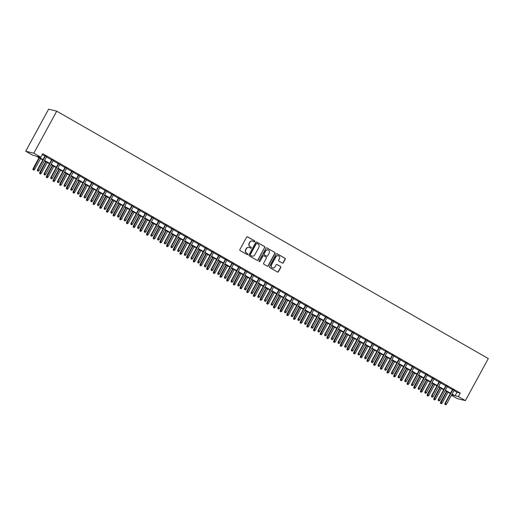 <?xml version="1.0" encoding="UTF-8"?>
<svg xmlns="http://www.w3.org/2000/svg" width="514" height="514" viewBox="0 0 514 514"><rect width="100%" height="100%" fill="white"/><g stroke="black" fill="none" stroke-linecap="round" stroke-linejoin="round"><path stroke-width="0.77" d="M254.815 241.606A0.553 0.527 103.7 0 0 254.616 240.86L247.652 236.864A0.784 0.752 103.7 0 0 246.617 237.179L239.871 249.56A0.784 0.752 103.7 0 0 240.154 250.62L247.118 254.616A0.553 0.527 103.7 0 0 247.838 254.398A0.553 0.527 103.7 0 0 247.645 253.653L246.739 253.132A2.512 2.409 103.7 0 1 245.846 249.733L246.405 248.699A2.512 2.409 103.7 0 1 249.701 247.703L250.607 248.217A0.553 0.527 103.7 0 0 251.327 247.999A0.553 0.527 103.7 0 0 251.134 247.26L250.228 246.739A2.512 2.409 103.7 0 1 249.329 243.334L249.894 242.306A2.512 2.409 103.7 0 1 253.19 241.31L254.096 241.824A0.553 0.527 103.7 0 0 254.815 241.606M254.115 241.837A0.553 0.527 103.7 0 0 254.398 240.809L247.433 236.813A0.784 0.752 103.7 0 0 247.35 236.774M247.144 254.629A0.553 0.527 103.7 0 0 247.427 253.601L246.739 253.132M250.633 248.236A0.553 0.527 103.7 0 0 250.909 247.202L250.228 246.739M282.289 263.084A0.784 0.752 103.7 0 0 283.317 262.776L285.212 259.3A0.784 0.752 103.7 0 0 284.929 258.24L277.194 253.8A0.784 0.752 103.7 0 0 276.159 254.115L269.413 266.496A0.784 0.752 103.7 0 0 269.696 267.556L277.431 271.99A0.784 0.752 103.7 0 0 278.459 271.681L280.747 267.486A0.784 0.752 103.7 0 0 280.471 266.425L277.155 264.524A0.784 0.752 103.7 0 0 276.127 264.838L274.99 266.914A2.101 2.017 103.7 0 1 272.741 267.955A2.101 2.017 103.7 0 1 271.482 264.903L275.928 256.756A2.101 2.017 103.7 0 1 278.177 255.721A2.101 2.017 103.7 0 1 279.436 258.767L278.691 260.123A0.784 0.752 103.7 0 0 278.974 261.189L282.289 263.084M453.978 390.556L456.985 392.278L460.274 393.081L458.366 396.583L465.382 400.605L488.3 358.573L56.739 111.152L48.618 109.174L25.7 151.212L32.716 155.234L36.006 156.038L42.803 159.931M460.274 393.081L42.746 153.712L40.837 157.213L33.821 153.191L56.739 111.152M264.819 247.613A0.784 0.752 103.7 0 0 264.537 246.547L256.801 242.113A0.784 0.752 103.7 0 0 255.766 242.422L249.02 254.803A0.784 0.752 103.7 0 0 249.296 255.863L257.039 260.302A0.784 0.752 103.7 0 0 258.067 259.988L264.594 247.555A0.784 0.752 103.7 0 0 264.318 246.495L256.576 242.055A0.784 0.752 103.7 0 0 256.499 242.017M266.997 247.96L274.733 252.393A0.784 0.752 103.7 0 1 275.016 253.46L268.263 265.834A0.784 0.752 103.7 0 1 267.235 266.149L263.92 264.247A0.784 0.752 103.7 0 1 263.643 263.187L266.38 258.163A0.784 0.752 103.7 0 0 266.098 257.103L263.9 255.843A0.784 0.752 103.7 0 0 262.872 256.152L260.02 261.382A0.553 0.527 103.7 0 1 259.429 261.652A0.553 0.527 103.7 0 1 259.101 260.855L265.963 248.268A0.784 0.752 103.7 0 1 266.997 247.96L274.733 252.393M46.626 156.635L45.084 155.755M53.308 160.471L51.76 159.584M59.984 164.3L58.442 163.413M66.666 168.129L65.124 167.243M73.348 171.959L71.806 171.072M80.03 175.788L78.481 174.901M86.705 179.617L85.163 178.731M93.387 183.447L91.845 182.56M100.069 187.276L98.527 186.396M106.751 191.105L105.203 190.225M113.427 194.934L111.885 194.054M120.109 198.77L118.567 197.884M126.791 202.6L125.249 201.713M133.473 206.429L131.931 205.542M140.155 210.258L138.607 209.371M146.831 214.087L145.289 213.201M153.513 217.917L151.971 217.03M160.195 221.746L158.653 220.859M166.877 225.575L165.328 224.695M173.552 229.405L172.01 228.524M180.234 233.24L178.692 232.354M186.916 237.07L185.374 236.183M193.598 240.899L192.05 240.012M200.274 244.728L198.732 243.842M206.956 248.558L205.414 247.671M213.638 252.387L212.096 251.5M220.32 256.216L218.771 255.329M226.995 260.045L225.453 259.165M233.677 263.875L232.135 262.995M240.359 267.704L238.817 266.824M247.041 271.54L245.499 270.653M253.723 275.369L252.175 274.482M260.399 279.198L258.857 278.312M267.081 283.028L265.539 282.141M273.763 286.857L272.221 285.97M280.445 290.686L278.896 289.8M287.12 294.516L285.578 293.629M293.802 298.345L292.26 297.465M300.484 302.174L298.942 301.294M307.166 306.003L305.618 305.123M313.842 309.839L312.3 308.953M320.524 313.668L318.982 312.782M327.206 317.498L325.664 316.611M333.888 321.327L332.34 320.44M340.564 325.156L339.022 324.27M347.246 328.986L345.704 328.099M353.928 332.815L352.386 331.928M360.61 336.644L359.068 335.764M367.292 340.474L365.743 339.593M373.967 344.309L372.425 343.423M380.649 348.139L379.107 347.252M387.331 351.968L385.789 351.081M394.013 355.797L392.465 354.911M400.689 359.627L399.147 358.74M407.371 363.456L405.829 362.569M414.053 367.285L412.511 366.398M420.735 371.114L419.186 370.228M427.41 374.944L425.868 374.064M434.092 378.773L432.55 377.893M440.774 382.609L439.232 381.722M447.456 386.438L445.908 385.551M42.296 154.534L44.924 156.044M46.466 156.924L51.606 159.873M53.148 160.76L58.288 163.703M59.83 164.589L64.963 167.532M66.512 168.419L71.645 171.361M73.187 172.248L78.327 175.19M79.869 176.077L85.009 179.02M86.551 179.906L91.685 182.849M93.233 183.736L98.367 186.685M99.909 187.565L105.049 190.514M106.591 191.394L111.731 194.343M113.273 195.23L118.406 198.173M119.955 199.059L125.088 202.002M126.63 202.889L131.77 205.831M133.312 206.718L138.452 209.661M139.994 210.547L145.128 213.49M146.676 214.377L151.81 217.319M153.352 218.206L158.492 221.148M160.034 222.035L165.174 224.984M166.716 225.864L171.856 228.814M173.398 229.694L178.531 232.643M180.08 233.529L185.213 236.472M186.755 237.359L191.895 240.301M193.437 241.188L198.577 244.131M200.119 245.017L205.253 247.96M206.801 248.847L211.935 251.789M213.477 252.676L218.617 255.619M220.159 256.505L225.299 259.454M226.841 260.335L231.975 263.284M233.523 264.164L238.657 267.113M240.199 267.993L245.339 270.942M246.881 271.829L252.021 274.772M253.563 275.658L258.703 278.601M260.245 279.487L265.378 282.43M266.927 283.317L272.06 286.259M273.602 287.146L278.742 290.089M280.284 290.975L285.424 293.918M286.966 294.805L292.1 297.754M293.648 298.634L298.782 301.583M300.324 302.463L305.464 305.412M307.006 306.293L312.146 309.242M313.688 310.128L318.821 313.071M320.37 313.958L325.503 316.9M327.045 317.787L332.185 320.73M333.727 321.616L338.867 324.559M340.409 325.446L345.543 328.388M347.091 329.275L352.225 332.217M353.767 333.104L358.907 336.053M360.449 336.933L365.589 339.882M367.131 340.763L372.271 343.712M373.813 344.598L378.946 347.541M380.495 348.428L385.629 351.37M387.171 352.257L392.31 355.2M393.852 356.086L398.992 359.029M400.534 359.916L405.668 362.858M407.216 363.745L412.35 366.688M413.892 367.574L419.032 370.523M420.574 371.404L425.714 374.353M427.256 375.233L432.39 378.182M433.938 379.062L439.072 382.011M440.614 382.898L445.754 385.841M447.296 386.727L452.436 389.67M454.132 390.267L452.59 389.381M465.382 400.605L457.261 398.626L451.408 395.272M452.069 394.058L455.076 395.78L458.366 396.583M40.837 157.213L37.541 156.41L43.015 159.546M44.557 160.432L49.697 163.375M51.239 164.262L56.373 167.204M57.921 168.091L63.055 171.033M64.597 171.92L69.737 174.863M71.279 175.749L76.419 178.692M77.961 179.579L83.095 182.528M84.643 183.408L89.777 186.357M91.319 187.237L96.459 190.186M98.001 191.073L103.141 194.016M104.683 194.902L109.816 197.845M111.365 198.732L116.498 201.674M118.04 202.561L123.18 205.504M124.722 206.39L129.862 209.333M131.404 210.22L136.538 213.162M138.086 214.049L143.22 216.992M144.762 217.878L149.902 220.827M151.444 221.707L156.584 224.657M158.126 225.537L163.266 228.486M164.808 229.372L169.941 232.315M171.49 233.202L176.623 236.144M178.165 237.031L183.305 239.974M184.847 240.86L189.987 243.803M191.529 244.69L196.663 247.632M198.211 248.519L203.345 251.462M204.887 252.348L210.027 255.297M211.569 256.178L216.709 259.127M218.251 260.007L223.384 262.956M224.933 263.836L230.066 266.785M231.608 267.672L236.748 270.615M238.29 271.501L243.43 274.444M244.972 275.331L250.106 278.273M251.654 279.16L256.788 282.102M258.33 282.989L263.47 285.932M265.012 286.818L270.152 289.761M271.694 290.648L276.834 293.597M278.376 294.477L283.51 297.426M285.058 298.306L290.192 301.255M291.734 302.136L296.874 305.085M298.416 305.971L303.556 308.914M305.098 309.801L310.231 312.743M311.78 313.63L316.913 316.573M318.455 317.459L323.595 320.402M325.137 321.289L330.277 324.231M331.819 325.118L336.953 328.06M338.501 328.947L343.635 331.896M345.177 332.776L350.317 335.726M351.859 336.606L356.999 339.555M358.541 340.441L363.674 343.384M365.223 344.271L370.356 347.213M371.898 348.1L377.038 351.043M378.58 351.929L383.72 354.872M385.262 355.759L390.402 358.701M391.944 359.588L397.078 362.531M398.626 363.417L403.76 366.366M405.302 367.247L410.442 370.196M411.984 371.076L417.124 374.025M418.666 374.905L423.799 377.854M425.348 378.741L430.481 381.684M432.023 382.57L437.163 385.513M438.705 386.399L443.845 389.342M445.387 390.229L450.521 393.171M33.821 153.191L25.7 151.212M451.588 394.932L453.541 395.407L451.857 394.444M450.315 393.557L445.175 390.614M443.633 389.728L438.493 386.785M436.951 385.898L431.818 382.956M430.269 382.069L425.136 379.126M423.594 378.24L418.454 375.291M416.912 374.41L411.772 371.461M410.23 370.581L405.096 367.632M403.548 366.752L398.414 363.803M396.872 362.916L391.732 359.973M390.19 359.087L385.05 356.144M383.508 355.258L378.375 352.315M376.826 351.428L371.693 348.486M370.151 347.599L365.011 344.656M363.469 343.77L358.329 340.827M356.787 339.94L351.647 336.991M350.105 336.111L344.971 333.162M343.423 332.282L338.289 329.333M336.747 328.452L331.607 325.503M330.065 324.617L324.925 321.674M323.383 320.787L318.25 317.845M316.701 316.958L311.568 314.015M310.026 313.129L304.886 310.186M303.344 309.299L298.204 306.357M296.662 305.47L291.528 302.528M289.98 301.641L284.846 298.692M283.304 297.812L278.164 294.863M276.622 293.982L271.482 291.033M269.94 290.147L264.806 287.204M263.258 286.317L258.124 283.375M256.582 282.488L251.442 279.545M249.9 278.659L244.76 275.716M243.218 274.829L238.078 271.887M236.536 271L231.403 268.057M229.854 267.171L224.721 264.228M223.179 263.341L218.039 260.392M216.497 259.512L211.357 256.563M209.815 255.683L204.681 252.734M203.133 251.847L197.999 248.904M196.457 248.018L191.317 245.075M189.775 244.189L184.635 241.246M183.093 240.359L177.96 237.417M176.411 236.53L171.278 233.587M169.736 232.701L164.596 229.758M163.054 228.871L157.914 225.922M156.372 225.042L151.238 222.093M149.69 221.213L144.556 218.264M143.014 217.383L137.874 214.434M136.332 213.548L131.192 210.605M129.65 209.718L124.51 206.776M122.968 205.889L117.834 202.946M116.286 202.06L111.152 199.117M109.61 198.231L104.47 195.288M102.928 194.401L97.788 191.459M96.246 190.572L91.113 187.623M89.564 186.743L84.431 183.794M82.889 182.913L77.749 179.964M76.207 179.078L71.067 176.135M69.525 175.248L64.391 172.306M62.843 171.419L57.709 168.476M56.167 167.59L51.027 164.647M49.485 163.76L44.345 160.818M456.985 392.278L455.076 395.78M252.477 241.04A2.512 2.409 103.7 0 0 249.675 242.248L249.894 242.306M250.01 246.688A2.512 2.409 103.7 0 1 249.11 243.283L249.675 242.248M248.988 247.44A2.512 2.409 103.7 0 0 246.187 248.647L246.405 248.699M246.521 253.081A2.512 2.409 103.7 0 1 245.621 249.675L246.187 248.647M257.116 260.341A0.784 0.752 103.7 0 0 257.848 259.936L264.594 247.555M256.994 243.488A0.553 0.527 103.7 0 0 256.274 243.707L250.35 254.571A0.553 0.527 103.7 0 0 250.543 255.317L251.494 255.863A2.512 2.409 103.7 0 0 254.796 254.86L258.844 247.433A2.512 2.409 103.7 0 0 257.944 244.034L256.994 243.488M256.749 243.418A0.553 0.527 103.7 0 0 256.056 243.655L256.274 243.707M251.988 256.075A2.512 2.409 103.7 0 1 251.275 255.805L250.324 255.265A0.553 0.527 103.7 0 1 250.132 254.52L256.056 243.655M267.312 266.188A0.784 0.752 103.7 0 0 268.045 265.783L274.791 253.402A0.784 0.752 103.7 0 0 274.515 252.342M263.598 255.747A0.784 0.752 103.7 0 0 262.648 256.101L260.02 261.382M259.326 261.613A0.553 0.527 103.7 0 0 259.801 261.324M269.22 252.959A2.101 2.017 103.7 0 0 267.961 249.907A2.101 2.017 103.7 0 0 265.712 250.941L264.145 253.813A0.784 0.752 103.7 0 0 264.427 254.88L266.625 256.139A0.784 0.752 103.7 0 0 267.653 255.824L269.22 252.959M267.852 249.888A2.101 2.017 103.7 0 0 265.494 250.89L265.712 250.941M266.702 256.178A0.784 0.752 103.7 0 1 266.406 256.088L264.209 254.828A0.784 0.752 103.7 0 1 263.926 253.762L265.494 250.89M278.068 255.696A2.101 2.017 103.7 0 0 275.703 256.704L275.928 256.756M272.632 267.922A2.101 2.017 103.7 0 1 271.263 264.851L275.703 256.704M277.509 272.034A0.784 0.752 103.7 0 0 278.241 271.63L280.528 267.434A0.784 0.752 103.7 0 0 280.246 266.368L276.937 264.472A0.784 0.752 103.7 0 0 276.853 264.427M282.366 263.129A0.784 0.752 103.7 0 0 283.098 262.725L284.987 259.249A0.784 0.752 103.7 0 0 284.711 258.189L276.969 253.749A0.784 0.752 103.7 0 0 276.892 253.71M32.96 169.691L33.847 170.128L32.96 169.691L33.102 168.605L34.695 169.389L40.555 158.646M33.179 169.742L39.353 157.952M33.102 168.605L39.013 157.759M34.695 169.389L33.847 170.128M45.155 155.613L37.49 169.678L37.888 169.774L45.495 155.813M37.567 170.815L38.235 171.201L37.567 170.815L37.888 169.774L39.09 170.462L46.697 156.5M37.49 169.678L37.349 170.764M38.235 171.201L39.09 170.462M39.642 173.52L40.529 173.957L39.642 173.52L39.784 172.434L41.377 173.218L47.237 162.475M39.861 173.571L46.035 161.781M39.784 172.434L45.695 161.589M41.377 173.218L40.529 173.957M46.318 177.349L47.204 177.786L46.318 177.349L46.459 176.263L48.059 177.054L53.919 166.305M46.536 177.407L52.717 165.611M46.459 176.263L52.377 165.418M48.059 177.054L47.204 177.786M53 181.179L53.886 181.615L53 181.179L53.141 180.093L54.741 180.883L60.601 170.134M53.218 181.236L59.399 169.447M53.141 180.093L59.059 169.247M54.741 180.883L53.886 181.615M59.682 185.008L60.568 185.445L59.682 185.008L59.823 183.922L61.423 184.712L67.283 173.963M59.9 185.066L66.075 173.276M59.823 183.922L65.734 173.077M61.423 184.712L60.568 185.445M51.837 159.443L44.172 173.507L44.564 173.603L52.177 159.642M44.249 174.644L44.917 175.03L44.249 174.644L44.564 173.603L45.772 174.291L53.379 160.329M44.172 173.507L44.031 174.593M44.917 175.03L45.772 174.291M58.519 163.272L50.854 177.336L51.246 177.433L58.859 163.471M50.931 178.474L51.599 178.859L50.931 178.474L51.246 177.433L52.447 178.12L60.061 164.159M50.854 177.336L50.713 178.422M51.599 178.859L52.447 178.12M65.201 167.108L57.529 181.166L57.928 181.262L65.541 167.301M57.613 182.303L58.281 182.688L57.613 182.303L57.928 181.262L59.129 181.95L66.743 167.988M57.529 181.166L57.388 182.252M58.281 182.688L59.129 181.95M71.876 170.937L64.211 184.995L64.61 185.091L72.217 171.13M64.289 186.132L64.957 186.518L64.289 186.132L64.61 185.091L65.811 185.779L73.425 171.817M64.211 184.995L64.07 186.081M64.957 186.518L65.811 185.779M66.364 188.837L67.25 189.274L66.364 188.837L66.505 187.758L68.099 188.542L73.958 177.793M66.582 188.895L72.757 177.105M66.505 187.758L72.416 176.906M68.099 188.542L67.25 189.274M78.558 174.766L70.893 188.824L71.285 188.921L78.899 174.959M70.971 189.962L71.639 190.347L70.971 189.962L71.285 188.921L72.493 189.608L80.1 175.653M70.893 188.824L70.752 189.91M71.639 190.347L72.493 189.608M73.039 192.673L73.932 193.11L73.039 192.673L73.181 191.587L74.781 192.371L80.64 181.622M73.264 192.724L79.439 180.934M73.181 191.587L79.098 180.735M74.781 192.371L73.932 193.11M79.721 196.502L80.608 196.939L79.721 196.502L79.863 195.416L81.463 196.2L87.322 185.451M79.94 196.554L86.121 184.764M79.863 195.416L85.78 184.571M81.463 196.2L80.608 196.939M86.403 200.332L87.29 200.768L86.403 200.332L86.545 199.246L88.145 200.03L94.004 189.28M86.622 200.383L92.796 188.593M86.545 199.246L92.456 188.4M88.145 200.03L87.29 200.768M93.085 204.161L93.972 204.598L93.085 204.161L93.227 203.075L94.82 203.859L100.68 193.116M93.304 204.212L99.478 192.422M93.227 203.075L99.138 192.23M94.82 203.859L93.972 204.598M99.761 207.99L100.654 208.427L99.761 207.99L99.902 206.904L101.502 207.688L107.362 196.946M99.986 208.041L106.16 196.252M99.902 206.904L105.82 196.059M101.502 207.688L100.654 208.427M85.24 178.596L77.575 192.654L77.967 192.75L85.581 178.788M77.653 193.797L78.321 194.176L77.653 193.797L77.967 192.75L79.169 193.444L86.782 179.482M77.575 192.654L77.434 193.739M78.321 194.176L79.169 193.444M91.922 182.425L84.251 196.483L84.649 196.579L92.263 182.618M84.335 197.627L85.003 198.006L84.335 197.627L84.649 196.579L85.851 197.273L93.464 183.312M84.251 196.483L84.11 197.569M85.003 198.006L85.851 197.273M98.598 186.254L90.933 200.312L91.331 200.409L98.939 186.453M91.01 201.456L91.678 201.835L91.01 201.456L91.331 200.409L92.533 201.102L100.146 187.141M90.933 200.312L90.792 201.398M91.678 201.835L92.533 201.102M105.28 190.084L97.615 204.148L98.013 204.244L105.621 190.283M97.692 205.285L98.36 205.664L97.692 205.285L98.013 204.244L99.215 204.932L106.822 190.97M97.615 204.148L97.474 205.227M98.36 205.664L99.215 204.932M111.962 193.913L104.297 207.977L104.689 208.074L112.303 194.112M104.374 209.114L105.042 209.5L104.374 209.114L104.689 208.074L105.89 208.761L113.504 194.8M104.297 207.977L104.156 209.063M105.042 209.5L105.89 208.761M106.443 211.819L107.33 212.256L106.443 211.819L106.584 210.734L108.184 211.517L114.044 200.775M106.661 211.871L112.842 200.081M106.584 210.734L112.502 199.888M108.184 211.517L107.33 212.256M118.644 197.742L110.979 211.807L111.371 211.903L118.985 197.941M111.056 212.944L111.724 213.329L111.056 212.944L111.371 211.903L112.572 212.59L120.186 198.629M110.979 211.807L110.838 212.892M111.724 213.329L112.572 212.59M113.125 215.649L114.012 216.086L113.125 215.649L113.266 214.563L114.866 215.353L120.726 204.604M113.343 215.707L119.524 203.917M113.266 214.563L119.177 203.717M114.866 215.353L114.012 216.086M125.32 201.578L117.655 215.636L118.053 215.732L125.667 201.771M117.732 216.773L118.4 217.159L117.732 216.773L118.053 215.732L119.254 216.42L126.868 202.458M117.655 215.636L117.513 216.722M118.4 217.159L119.254 216.42M119.807 219.478L120.694 219.915L119.807 219.478L119.948 218.392L121.542 219.182L127.401 208.433M120.025 219.536L126.2 207.746M119.948 218.392L125.859 207.547M121.542 219.182L120.694 219.915M132.002 205.407L124.337 219.465L124.735 219.562L132.342 205.6M124.414 220.602L125.082 220.988L124.414 220.602L124.735 219.562L125.936 220.249L133.544 206.287M124.337 219.465L124.195 220.551M125.082 220.988L125.936 220.249M126.489 223.307L127.376 223.744L126.489 223.307L126.63 222.221L128.224 223.012L134.083 212.263M126.707 223.365L132.882 211.575M126.63 222.221L132.541 211.376M128.224 223.012L127.376 223.744M138.684 209.237L131.019 223.294L131.411 223.391L139.024 209.429M131.096 224.432L131.764 224.817L131.096 224.432L131.411 223.391L132.612 224.078L140.226 210.117M131.019 223.294L130.877 224.38M131.764 224.817L132.612 224.078M133.165 227.143L134.051 227.573L133.165 227.143L133.306 226.057L134.906 226.841L140.765 216.092M133.383 227.194L139.564 215.405M133.306 226.057L139.223 215.205M134.906 226.841L134.051 227.573M145.366 213.066L137.701 227.124L138.093 227.22L145.706 213.259M137.778 228.261L138.446 228.646L137.778 228.261L138.093 227.22L139.294 227.908L146.908 213.952M137.701 227.124L137.559 228.21M138.446 228.646L139.294 227.908M139.847 230.972L140.733 231.409L139.847 230.972L139.988 229.886L141.588 230.67L147.447 219.921M140.065 231.024L146.246 219.234M139.988 229.886L145.899 219.041M141.588 230.67L140.733 231.409M152.048 216.895L144.376 230.953L144.775 231.049L152.388 217.088M144.46 232.097L145.121 232.476L144.46 232.097L144.775 231.049L145.976 231.743L153.59 217.782M144.376 230.953L144.235 232.039M145.121 232.476L145.976 231.743M146.529 234.802L147.415 235.239L146.529 234.802L146.67 233.716L148.263 234.5L154.123 223.751M146.747 234.853L152.921 223.063M146.67 233.716L152.581 222.87M148.263 234.5L147.415 235.239M153.211 238.631L154.097 239.068L153.211 238.631L153.352 237.545L154.945 238.329L160.805 227.58M153.429 238.682L159.603 226.892M153.352 237.545L159.263 226.7M154.945 238.329L154.097 239.068M159.886 242.46L160.773 242.897L159.886 242.46L160.027 241.374L161.627 242.158L167.487 231.416M160.105 242.512L166.285 230.722M160.027 241.374L165.945 230.529M161.627 242.158L160.773 242.897M166.568 246.29L167.455 246.726L166.568 246.29L166.709 245.204L168.309 245.988L174.169 235.245M166.787 246.341L172.967 234.551M166.709 245.204L172.627 234.358M168.309 245.988L167.455 246.726M173.25 250.119L174.137 250.556L173.25 250.119L173.391 249.033L174.991 249.823L180.851 239.074M173.469 250.17L179.643 238.38M173.391 249.033L179.302 238.188M174.991 249.823L174.137 250.556M179.932 253.948L180.819 254.385L179.932 253.948L180.073 252.862L181.667 253.653L187.526 242.904M180.151 254.006L186.325 242.216M180.073 252.862L185.984 242.017M181.667 253.653L180.819 254.385M186.608 257.777L187.501 258.214L186.608 257.777L186.749 256.692L188.349 257.482L194.208 246.733M186.833 257.835L193.007 246.045M186.749 256.692L192.666 245.846M188.349 257.482L187.501 258.214M193.29 261.607L194.176 262.044L193.29 261.607L193.431 260.527L195.031 261.311L200.89 250.562M193.508 261.665L199.689 249.875M193.431 260.527L199.348 249.675M195.031 261.311L194.176 262.044M199.972 265.442L200.858 265.873L199.972 265.442L200.113 264.357L201.713 265.14L207.572 254.391M200.19 265.494L206.365 253.704M200.113 264.357L206.024 253.505M201.713 265.14L200.858 265.873M206.654 269.272L207.54 269.709L206.654 269.272L206.795 268.186L208.388 268.97L214.248 258.221M206.872 269.323L213.047 257.533M206.795 268.186L212.706 257.341M208.388 268.97L207.54 269.709M213.329 273.101L214.222 273.538L213.329 273.101L213.471 272.015L215.07 272.799L220.93 262.05M213.554 273.152L219.729 261.363M213.471 272.015L219.388 261.17M215.07 272.799L214.222 273.538M220.011 276.93L220.898 277.367L220.011 276.93L220.153 275.845L221.752 276.628L227.612 265.879M220.23 276.982L226.411 265.192M220.153 275.845L226.07 264.999M221.752 276.628L220.898 277.367M226.693 280.76L227.58 281.197L226.693 280.76L226.835 279.674L228.434 280.458L234.294 269.715M226.912 280.811L233.093 269.021M226.835 279.674L232.746 268.828M228.434 280.458L227.58 281.197M233.375 284.589L234.262 285.026L233.375 284.589L233.517 283.503L235.11 284.287L240.97 273.544M233.594 284.64L239.768 272.85M233.517 283.503L239.428 272.658M235.11 284.287L234.262 285.026M240.057 288.418L240.944 288.855L240.057 288.418L240.199 287.332L241.792 288.123L247.652 277.374M240.276 288.476L246.45 276.68M240.199 287.332L246.11 276.487M241.792 288.123L240.944 288.855M246.733 292.248L247.619 292.684L246.733 292.248L246.874 291.162L248.474 291.952L254.334 281.203M246.951 292.305L253.132 280.515M246.874 291.162L252.792 280.316M248.474 291.952L247.619 292.684M253.415 296.077L254.302 296.514L253.415 296.077L253.556 294.991L255.156 295.781L261.016 285.032M253.633 296.135L259.814 284.345M253.556 294.991L259.467 284.146M255.156 295.781L254.302 296.514M260.097 299.906L260.983 300.343L260.097 299.906L260.238 298.827L261.832 299.611L267.698 288.862M260.315 299.964L266.49 288.174M260.238 298.827L266.149 287.975M261.832 299.611L260.983 300.343M158.723 220.724L151.058 234.782L151.457 234.879L159.064 220.917M151.135 235.926L151.803 236.305L151.135 235.926L151.457 234.879L152.658 235.573L160.272 221.611M151.058 234.782L150.917 235.868M151.803 236.305L152.658 235.573M165.405 224.554L157.74 238.612L158.132 238.708L165.746 224.753M157.817 239.755L158.485 240.134L157.817 239.755L158.132 238.708L159.34 239.402L166.947 225.44M157.74 238.612L157.599 239.697M158.485 240.134L159.34 239.402M172.087 228.383L164.422 242.447L164.814 242.544L172.428 228.582M164.499 243.585L165.167 243.964L164.499 243.585L164.814 242.544L166.016 243.231L173.629 229.27M164.422 242.447L164.281 243.533M165.167 243.964L166.016 243.231M178.769 232.212L171.098 246.277L171.496 246.373L179.11 232.412M171.181 247.414L171.849 247.799L171.181 247.414L171.496 246.373L172.698 247.061L180.311 233.099M171.098 246.277L170.956 247.362M171.849 247.799L172.698 247.061M185.445 236.042L177.78 250.106L178.178 250.202L185.785 236.241M177.857 251.243L178.525 251.629L177.857 251.243L178.178 250.202L179.38 250.89L186.993 236.928M177.78 250.106L177.638 251.192M178.525 251.629L179.38 250.89M192.127 239.877L184.462 253.935L184.854 254.032L192.467 240.07M184.539 255.072L185.207 255.458L184.539 255.072L184.854 254.032L186.062 254.719L193.669 240.758M184.462 253.935L184.32 255.021M185.207 255.458L186.062 254.719M198.809 243.707L191.144 257.765L191.536 257.861L199.149 243.899M191.221 258.902L191.889 259.287L191.221 258.902L191.536 257.861L192.737 258.548L200.351 244.587M191.144 257.765L191.002 258.85M191.889 259.287L192.737 258.548M205.491 247.536L197.819 261.594L198.218 261.69L205.831 247.729M197.903 262.731L198.571 263.117L197.903 262.731L198.218 261.69L199.419 262.378L207.033 248.416M197.819 261.594L197.678 262.68M198.571 263.117L199.419 262.378M212.166 251.365L204.501 265.423L204.9 265.52L212.507 251.558M204.578 266.56L205.247 266.946L204.578 266.56L204.9 265.52L206.101 266.213L213.715 252.252M204.501 265.423L204.36 266.509M205.247 266.946L206.101 266.213M218.848 255.195L211.183 269.252L211.582 269.349L219.189 255.387M211.26 270.396L211.929 270.775L211.26 270.396L211.582 269.349L212.783 270.043L220.39 256.081M211.183 269.252L211.042 270.338M211.929 270.775L212.783 270.043M225.53 259.024L217.865 273.082L218.257 273.178L225.871 259.217M217.942 274.225L218.611 274.604L217.942 274.225L218.257 273.178L219.459 273.872L227.072 259.911M217.865 273.082L217.724 274.168M218.611 274.604L219.459 273.872M232.212 262.853L224.547 276.917L224.939 277.014L232.553 263.052M224.624 278.055L225.293 278.434L224.624 278.055L224.939 277.014L226.141 277.701L233.754 263.74M224.547 276.917L224.406 277.997M225.293 278.434L226.141 277.701M238.888 266.682L231.223 280.747L231.621 280.843L239.235 266.882M231.3 281.884L231.968 282.27L231.3 281.884L231.621 280.843L232.823 281.531L240.436 267.569M231.223 280.747L231.082 281.833M231.968 282.27L232.823 281.531M245.57 270.512L237.905 284.576L238.303 284.672L245.91 270.711M237.982 285.713L238.65 286.099L237.982 285.713L238.303 284.672L239.505 285.36L247.112 271.398M237.905 284.576L237.764 285.662M238.65 286.099L239.505 285.36M252.252 274.341L244.587 288.405L244.979 288.502L252.592 274.54M244.664 289.543L245.332 289.928L244.664 289.543L244.979 288.502L246.18 289.189L253.794 275.228M244.587 288.405L244.446 289.491M245.332 289.928L246.18 289.189M258.934 278.177L251.269 292.235L251.661 292.331L259.274 278.37M251.346 293.372L252.014 293.757L251.346 293.372L251.661 292.331L252.862 293.019L260.476 279.057M251.269 292.235L251.128 293.321M252.014 293.757L252.862 293.019M265.616 282.006L257.944 296.064L258.343 296.16L265.956 282.199M258.028 297.201L258.69 297.587L258.028 297.201L258.343 296.16L259.544 296.848L267.158 282.886M257.944 296.064L257.803 297.15M258.69 297.587L259.544 296.848M272.291 285.835L264.626 299.893L265.025 299.99L272.632 286.028M264.704 301.031L265.372 301.416L264.704 301.031L265.025 299.99L266.226 300.677L273.84 286.722M264.626 299.893L264.485 300.979M265.372 301.416L266.226 300.677M266.779 303.742L267.666 304.179L266.779 303.742L266.92 302.656L268.514 303.44L274.373 292.691M266.997 303.793L273.172 292.003M266.92 302.656L272.831 291.804M268.514 303.44L267.666 304.179M273.454 307.571L274.341 308.008L273.454 307.571L273.596 306.485L275.196 307.269L281.055 296.52M273.679 307.623L279.854 295.833M273.596 306.485L279.513 295.64M275.196 307.269L274.341 308.008M280.136 311.4L281.023 311.837L280.136 311.4L280.278 310.315L281.878 311.099L287.737 300.349M280.355 311.452L286.536 299.662M280.278 310.315L286.195 299.469M281.878 311.099L281.023 311.837M286.818 315.23L287.705 315.667L286.818 315.23L286.96 314.144L288.56 314.928L294.419 304.185M287.037 315.281L293.211 303.491M286.96 314.144L292.871 303.299M288.56 314.928L287.705 315.667M293.5 319.059L294.387 319.496L293.5 319.059L293.642 317.973L295.235 318.757L301.095 308.014M293.719 319.11L299.893 307.321M293.642 317.973L299.553 307.128M295.235 318.757L294.387 319.496M300.176 322.888L301.069 323.325L300.176 322.888L300.317 321.803L301.917 322.586L307.777 311.844M300.401 322.94L306.575 311.15M300.317 321.803L306.235 310.957M301.917 322.586L301.069 323.325M306.858 326.718L307.745 327.155L306.858 326.718L306.999 325.632L308.599 326.422L314.459 315.673M307.076 326.776L313.257 314.986M306.999 325.632L312.917 314.786M308.599 326.422L307.745 327.155M313.54 330.547L314.427 330.984L313.54 330.547L313.681 329.461L315.281 330.251L321.141 319.502M313.758 330.605L319.933 318.815M313.681 329.461L319.592 318.616M315.281 330.251L314.427 330.984M320.222 334.376L321.109 334.813L320.222 334.376L320.363 333.29L321.957 334.081L327.816 323.332M320.44 334.434L326.615 322.644M320.363 333.29L326.274 322.445M321.957 334.081L321.109 334.813M326.898 338.212L327.791 338.642L326.898 338.212L327.039 337.126L328.639 337.91L334.498 327.161M327.122 338.263L333.297 326.474M327.039 337.126L332.956 326.274M328.639 337.91L327.791 338.642M278.974 289.665L271.308 303.723L271.7 303.819L279.314 289.857M271.386 304.866L272.054 305.245L271.386 304.866L271.7 303.819L272.908 304.513L280.515 290.551M271.308 303.723L271.167 304.808M272.054 305.245L272.908 304.513M285.656 293.494L277.99 307.552L278.382 307.648L285.996 293.687M278.068 308.696L278.736 309.075L278.068 308.696L278.382 307.648L279.584 308.342L287.197 294.381M277.99 307.552L277.849 308.638M278.736 309.075L279.584 308.342M292.337 297.323L284.666 311.381L285.064 311.478L292.678 297.522M284.75 312.525L285.418 312.904L284.75 312.525L285.064 311.478L286.266 312.171L293.879 298.21M284.666 311.381L284.525 312.467M285.418 312.904L286.266 312.171M299.013 301.153L291.348 315.217L291.746 315.313L299.354 301.352M291.425 316.354L292.093 316.733L291.425 316.354L291.746 315.313L292.948 316.001L300.561 302.039M291.348 315.217L291.207 316.296M292.093 316.733L292.948 316.001M305.695 304.982L298.03 319.046L298.422 319.143L306.036 305.181M298.107 320.183L298.775 320.569L298.107 320.183L298.422 319.143L299.63 319.83L307.237 305.869M298.03 319.046L297.889 320.132M298.775 320.569L299.63 319.83M312.377 308.811L304.712 322.876L305.104 322.972L312.718 309.01M304.789 324.013L305.457 324.398L304.789 324.013L305.104 322.972L306.305 323.659L313.919 309.698M304.712 322.876L304.571 323.961M305.457 324.398L306.305 323.659M319.059 312.647L311.388 326.705L311.786 326.801L319.4 312.84M311.471 327.842L312.139 328.228L311.471 327.842L311.786 326.801L312.987 327.489L320.601 313.527M311.388 326.705L311.246 327.791M312.139 328.228L312.987 327.489M325.735 316.476L318.07 330.534L318.468 330.63L326.075 316.669M318.147 331.671L318.815 332.057L318.147 331.671L318.468 330.63L319.669 331.318L327.283 317.356M318.07 330.534L317.928 331.62M318.815 332.057L319.669 331.318M332.417 320.306L324.752 334.363L325.15 334.46L332.757 320.498M324.829 335.501L325.497 335.886L324.829 335.501L325.15 334.46L326.351 335.147L333.959 321.186M324.752 334.363L324.61 335.449M325.497 335.886L326.351 335.147M339.099 324.135L331.434 338.193L331.826 338.289L339.439 324.328M331.511 339.33L332.179 339.715L331.511 339.33L331.826 338.289L333.027 338.977L340.641 325.021M331.434 338.193L331.292 339.279M332.179 339.715L333.027 338.977M333.58 342.041L334.466 342.478L333.58 342.041L333.721 340.955L335.321 341.739L341.18 330.99M333.798 342.093L339.979 330.303M333.721 340.955L339.638 330.11M335.321 341.739L334.466 342.478M345.781 327.964L338.116 342.022L338.508 342.118L346.121 328.157M338.193 343.166L338.861 343.545L338.193 343.166L338.508 342.118L339.709 342.812L347.323 328.851M338.116 342.022L337.974 343.108M338.861 343.545L339.709 342.812M340.262 345.871L341.148 346.308L340.262 345.871L340.403 344.785L342.003 345.569L347.862 334.82M340.48 345.922L346.661 334.132M340.403 344.785L346.314 333.939M342.003 345.569L341.148 346.308M346.944 349.7L347.83 350.137L346.944 349.7L347.085 348.614L348.678 349.398L354.538 338.649M347.162 349.751L353.336 337.961M347.085 348.614L352.996 337.769M348.678 349.398L347.83 350.137M353.626 353.529L354.512 353.966L353.626 353.529L353.767 352.443L355.36 353.227L361.22 342.485M353.844 353.581L360.018 341.791M353.767 352.443L359.678 341.598M355.36 353.227L354.512 353.966M360.301 357.358L361.188 357.795L360.301 357.358L360.442 356.273L362.042 357.057L367.902 346.314M360.52 357.41L366.7 345.62M360.442 356.273L366.36 345.427M362.042 357.057L361.188 357.795M366.983 361.188L367.87 361.625L366.983 361.188L367.124 360.102L368.724 360.886L374.584 350.143M367.202 361.239L373.382 349.449M367.124 360.102L373.042 349.257M368.724 360.886L367.87 361.625M373.665 365.017L374.552 365.454L373.665 365.017L373.806 363.931L375.4 364.722L381.266 353.973M373.884 365.075L380.058 353.285M373.806 363.931L379.717 353.086M375.4 364.722L374.552 365.454M380.347 368.846L381.234 369.283L380.347 368.846L380.488 367.761L382.082 368.551L387.941 357.802M380.566 368.904L386.74 357.114M380.488 367.761L386.399 356.915M382.082 368.551L381.234 369.283M387.023 372.676L387.909 373.113L387.023 372.676L387.164 371.596L388.764 372.38L394.623 361.631M387.248 372.734L393.422 360.944M387.164 371.596L393.081 360.744M388.764 372.38L387.909 373.113M393.705 376.511L394.591 376.942L393.705 376.511L393.846 375.426L395.446 376.209L401.305 365.46M393.923 376.563L400.104 364.773M393.846 375.426L399.764 364.574M395.446 376.209L394.591 376.942M400.387 380.341L401.273 380.778L400.387 380.341L400.528 379.255L402.128 380.039L407.987 369.29M400.605 380.392L406.78 368.602M400.528 379.255L406.439 368.409M402.128 380.039L401.273 380.778M352.456 331.793L344.791 345.851L345.19 345.948L352.803 331.986M344.868 346.995L345.536 347.374L344.868 346.995L345.19 345.948L346.391 346.642L354.005 332.68M344.791 345.851L344.65 346.937M345.536 347.374L346.391 346.642M359.138 335.623L351.473 349.681L351.872 349.777L359.479 335.822M351.55 350.824L352.219 351.203L351.55 350.824L351.872 349.777L353.073 350.471L360.68 336.509M351.473 349.681L351.332 350.766M352.219 351.203L353.073 350.471M365.82 339.452L358.155 353.516L358.547 353.613L366.161 339.651M358.232 354.654L358.9 355.033L358.232 354.654L358.547 353.613L359.749 354.3L367.362 340.339M358.155 353.516L358.014 354.602M358.9 355.033L359.749 354.3M372.502 343.281L364.837 357.346L365.229 357.442L372.843 343.481M364.914 358.483L365.582 358.868L364.914 358.483L365.229 357.442L366.431 358.129L374.044 344.168M364.837 357.346L364.696 358.431M365.582 358.868L366.431 358.129M379.184 347.111L371.513 361.175L371.911 361.271L379.525 347.31M371.596 362.312L372.258 362.698L371.596 362.312L371.911 361.271L373.113 361.959L380.726 347.997M371.513 361.175L371.371 362.261M372.258 362.698L373.113 361.959M385.86 350.946L378.195 365.004L378.593 365.101L386.2 351.139M378.272 366.141L378.94 366.527L378.272 366.141L378.593 365.101L379.795 365.788L387.408 351.827M378.195 365.004L378.053 366.09M378.94 366.527L379.795 365.788M392.542 354.776L384.877 368.834L385.269 368.93L392.882 354.968M384.954 369.971L385.622 370.356L384.954 369.971L385.269 368.93L386.477 369.617L394.084 355.656M384.877 368.834L384.735 369.919M385.622 370.356L386.477 369.617M399.224 358.605L391.559 372.663L391.951 372.759L399.564 358.798M391.636 373.8L392.304 374.186L391.636 373.8L391.951 372.759L393.152 373.447L400.766 359.485M391.559 372.663L391.417 373.749M392.304 374.186L393.152 373.447M405.906 362.434L398.234 376.492L398.633 376.589L406.246 362.627M398.318 377.629L398.986 378.015L398.318 377.629L398.633 376.589L399.834 377.282L407.448 363.321M398.234 376.492L398.093 377.578M398.986 378.015L399.834 377.282M412.581 366.264L404.916 380.321L405.315 380.418L412.922 366.456M404.993 381.465L405.662 381.844L404.993 381.465L405.315 380.418L406.516 381.112L414.13 367.15M404.916 380.321L404.775 381.407M405.662 381.844L406.516 381.112M407.069 384.17L407.955 384.607L407.069 384.17L407.21 383.084L408.803 383.868L414.663 373.119M407.287 384.221L413.462 372.432M407.21 383.084L413.121 372.239M408.803 383.868L407.955 384.607M419.263 370.093L411.598 384.151L411.99 384.247L419.604 370.286M411.675 385.294L412.344 385.673L411.675 385.294L411.99 384.247L413.198 384.941L420.805 370.979M411.598 384.151L411.457 385.237M412.344 385.673L413.198 384.941M413.744 387.999L414.637 388.436L413.744 387.999L413.886 386.913L415.485 387.697L421.345 376.948M413.969 388.051L420.144 376.261M413.886 386.913L419.803 376.068M415.485 387.697L414.637 388.436M425.945 373.922L418.28 387.986L418.672 388.083L426.286 374.121M418.357 389.124L419.026 389.503L418.357 389.124L418.672 388.083L419.874 388.77L427.487 374.809M418.28 387.986L418.139 389.066M419.026 389.503L419.874 388.77M420.426 391.829L421.313 392.266L420.426 391.829L420.568 390.743L422.167 391.527L428.027 380.784M420.645 391.88L426.826 380.09M420.568 390.743L426.485 379.897M422.167 391.527L421.313 392.266M432.627 377.751L424.956 391.816L425.354 391.912L432.968 377.951M425.039 392.953L425.708 393.332L425.039 392.953L425.354 391.912L426.556 392.6L434.169 378.638M424.956 391.816L424.815 392.902M425.708 393.332L426.556 392.6M427.108 395.658L427.995 396.095L427.108 395.658L427.25 394.572L428.849 395.356L434.709 384.613M427.327 395.709L433.501 383.919M427.25 394.572L433.161 383.727M428.849 395.356L427.995 396.095M439.303 381.581L431.638 395.645L432.036 395.741L439.643 381.78M431.715 396.782L432.383 397.168L431.715 396.782L432.036 395.741L433.238 396.429L440.851 382.467M431.638 395.645L431.497 396.731M432.383 397.168L433.238 396.429M433.79 399.487L434.677 399.924L433.79 399.487L433.932 398.401L435.525 399.192L441.385 388.443M434.009 399.539L440.183 387.749M433.932 398.401L439.843 387.556M435.525 399.192L434.677 399.924M445.985 385.41L438.32 399.474L438.718 399.571L446.325 385.609M438.397 400.612L439.065 400.997L438.397 400.612L438.718 399.571L439.92 400.258L447.527 386.297M438.32 399.474L438.179 400.56M439.065 400.997L439.92 400.258M440.466 403.317L441.359 403.753L440.466 403.317L440.607 402.231L442.207 403.021L448.067 392.272M440.691 403.374L446.865 391.584M440.607 402.231L446.525 391.385M442.207 403.021L441.359 403.753M452.667 389.246L445.002 403.304L445.394 403.4L453.007 389.439M445.079 404.441L445.747 404.826L445.079 404.441L445.394 403.4L446.595 404.088L454.209 390.126M445.002 403.304L444.861 404.389M445.747 404.826L446.595 404.088"/></g></svg>
